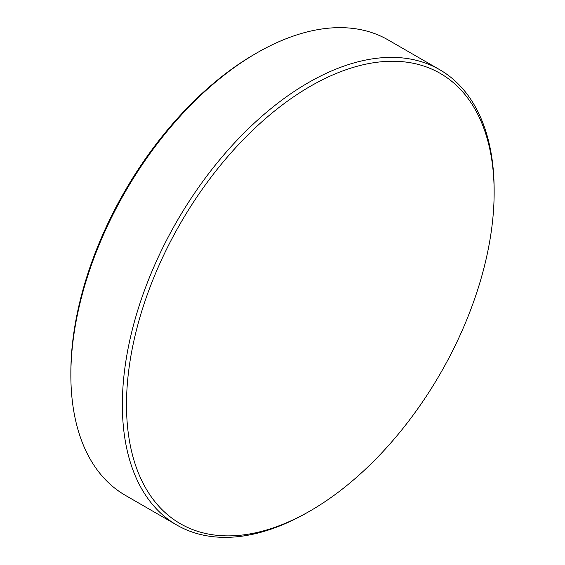 <?xml version="1.0" encoding="UTF-8"?>
<svg xmlns="http://www.w3.org/2000/svg" width="565" height="565" viewBox="0 0 565 565"><rect width="100%" height="100%" fill="white"/><g stroke="black" fill="none" stroke-linecap="round" stroke-linejoin="round"><path stroke-width="0.85" d="M310.326 510.824L308.25 512.017A262.895 151.78 -60 0 1 176.803 525.04L125.303 495.307A262.895 151.78 -60 0 1 70.858 374.955L70.858 372.568A259.964 150.092 -60 0 1 254.674 54.176L256.75 52.983A262.895 151.78 -60 0 1 388.197 39.96L439.697 69.693A262.895 151.78 -60 0 1 494.142 190.045L494.142 192.432A259.964 150.092 -60 0 1 310.326 510.824A259.964 150.092 -60 0 1 126.496 404.688A259.964 150.092 -60 0 1 310.319 86.304A259.964 150.092 -60 0 1 494.142 192.432M70.858 374.955A262.895 151.78 -60 0 1 256.75 52.983M176.803 525.04A262.895 151.78 -60 0 1 122.358 404.688A262.895 151.78 -60 0 1 237.109 140.127A262.895 151.78 -60 0 1 439.697 69.693"/></g></svg>
